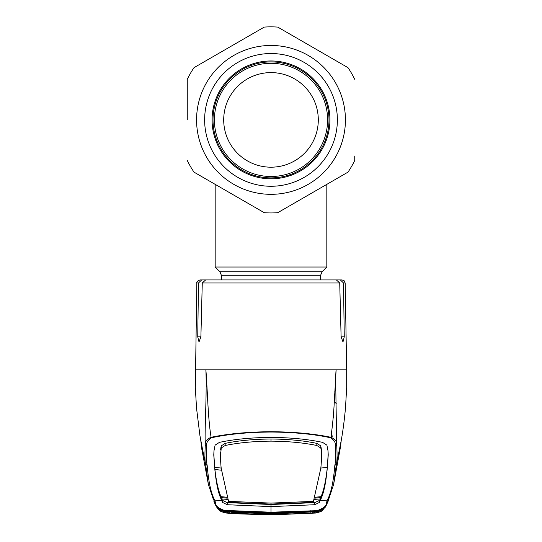 <?xml version="1.0" encoding="UTF-8"?>
<svg xmlns="http://www.w3.org/2000/svg" width="542" height="542" viewBox="0 0 542 542"><rect width="100%" height="100%" fill="white"/><g stroke="black" fill="none" stroke-linecap="round" stroke-linejoin="round"><path stroke-width="0.81" d="M214.402 119.897A56.598 56.598 0 0 1 271 63.299A56.598 56.598 0 0 1 327.598 119.897A56.598 56.598 0 0 1 271 176.496A56.598 56.598 0 0 1 214.402 119.897A56.598 56.598 0 0 1 271 63.299A56.598 56.598 0 0 1 327.598 119.897A56.598 56.598 0 0 1 271 176.496A56.598 56.598 0 0 1 214.402 119.897A56.598 56.598 0 0 0 271 176.496A56.598 56.598 0 0 0 327.598 119.897A56.598 56.598 0 0 0 271 63.299A56.598 56.598 0 0 0 214.402 119.897A56.598 56.598 0 0 0 271 176.496A56.598 56.598 0 0 0 327.598 119.897M221.38 279.929L221.38 275.275L219.923 271.766L215.174 267.016L326.826 267.016L326.826 184.355M187.261 119.897L187.261 79.342A93.041 93.041 0 0 1 194.009 67.655L264.252 27.1A93.041 93.041 0 0 1 277.748 27.1L347.991 67.655L277.748 27.1M277.748 212.694L347.991 172.139L277.748 212.694A93.041 93.041 0 0 1 264.252 212.694L194.009 172.139A93.041 93.041 0 0 1 187.261 160.452M354.739 156.028L354.739 160.452A93.041 93.041 0 0 1 347.991 172.139M204.632 119.897A66.368 66.368 0 0 1 271 53.529A66.368 66.368 0 0 1 337.368 119.897A66.368 66.368 0 0 1 271 186.265A66.368 66.368 0 0 1 204.632 119.897M212.071 119.897A58.929 58.929 0 0 1 271 60.968A58.929 58.929 0 0 1 329.929 119.897A58.929 58.929 0 0 1 271 178.819A58.929 58.929 0 0 1 212.071 119.897M264.252 212.694L230.174 193.013M228.087 191.814L204.984 178.474M328.994 119.897A57.994 57.994 0 0 1 271 177.891A57.994 57.994 0 0 1 213.006 119.897A57.994 57.994 0 0 1 271 61.903A57.994 57.994 0 0 1 328.994 119.897M347.991 67.655A93.041 93.041 0 0 1 354.739 79.342A93.041 93.041 0 0 0 347.991 67.655M264.252 27.1L194.009 67.655A93.041 93.041 0 0 0 187.261 79.342M318.296 119.897A47.296 47.296 0 0 0 271 72.601A47.296 47.296 0 0 0 223.704 119.897A47.296 47.296 0 0 0 271 167.193A47.296 47.296 0 0 0 318.296 119.897M331.06 436.303L332.382 436.215L331.338 434.257M221.238 448.031L221.197 445.958M220.885 447.292L221.143 448.363M333.215 417.103L333.838 417.387M335.823 390.138L334.78 391.297M320.857 448.363L321.115 447.292M320.803 445.958L320.762 448.031M226.42 513.05L235.343 513.755L223.284 512.427L218.833 509.839L217.118 507.678L226.481 513.037C221.976 512.034 219.598 511.072 219.347 510.157L218.629 509.195C218.67 509.744 220.872 510.442 225.221 511.282L225.242 510.672L231.055 510.645L271 512.204L316.752 510.672C323.547 508.572 326.84 505.747 326.623 502.197L327.3 500.09C330.938 493.505 333.445 481.974 334.82 465.503C335.525 462.536 335.708 456.107 335.376 446.222C335.844 442.848 334.231 440.036 330.545 437.767C313.872 434.135 294.028 432.218 271 432.028C248.094 432.211 228.243 434.122 211.455 437.767L211.082 437.299C207.749 416.771 207.457 388.052 205.872 369.868C206.99 394.054 204.436 430.138 205.296 445.063C204.903 441.737 206.827 439.149 211.082 437.299C227.897 433.769 247.87 431.906 271 431.71C294.015 431.899 313.987 433.763 330.918 437.299C332.605 425.043 333.737 413.207 334.292 401.785L336.128 369.868L195.743 369.868M219.435 279.929L201.658 279.929L198.494 282.978L197.735 336.833L199.016 341.955L200.892 336.833L202.274 282.978L205.655 279.929L336.345 279.929L339.726 282.978L341.108 336.833L342.984 341.955L344.265 336.833L343.506 282.978L340.342 279.929L327.551 279.929M329.638 279.929L342.056 279.929L344.245 280.831L345.159 282.978L343.506 282.978M198.494 282.978L196.841 282.978C196.306 282.097 197.342 281.081 199.944 279.929L201.658 279.929M330.545 437.767L330.918 437.299C335.173 439.149 337.097 441.737 336.704 445.063L335.81 389.366C335.701 386.107 335.512 374.441 336.128 369.868L346.257 369.868M320.776 468.051L327.307 467.407L327.083 469.528C325.661 481.709 323.642 490.754 321.033 496.655L319.719 500.313L314.773 502.617L271 504.514L271 506.614L227.227 504.724L222.247 502.265L221.996 500.822L214.7 500.09A1.863 1.856 -27.2 0 1 213.243 499.094L208.379 484.392L205.587 464.135C204.835 461.208 204.734 454.853 205.296 445.063L206.624 446.222C206.292 456.107 206.475 462.536 207.18 465.503C208.555 481.974 211.062 493.505 214.7 500.09L215.377 502.197C215.16 505.747 218.453 508.572 225.242 510.672M207.18 465.503L205.587 464.135L201.394 443.668M335.376 446.222L336.704 445.063C337.266 454.853 337.165 461.208 336.413 464.135L340.606 443.674M334.82 465.503L336.413 464.135L333.621 484.392L328.757 499.094A1.863 1.856 27.2 0 1 327.3 500.09L320.004 500.815C323.554 494.5 326.033 483.003 327.436 466.31L328.228 454.934L328.018 450.829L326.887 445.118L322.565 442.374C307.748 439.216 290.559 437.563 271 437.408C251.441 437.563 234.252 439.216 219.435 442.374L215.113 445.118L213.982 450.829L213.772 454.934L214.591 465.713L213.799 453.952M315.552 513.05L271 514.9L235.343 513.755L271 514.9L315.579 513.05M314.814 511.275A1.863 0.671 85.9 0 0 315.078 511.397A1.863 0.671 85.9 0 0 315.112 511.397L316.779 511.282C321.128 510.442 323.33 509.744 323.371 509.195L322.653 510.157C322.402 511.072 320.024 512.034 315.519 513.037L324.882 507.678M321.359 448.891L320.952 448.742L321.359 448.898M220.641 448.898L221.048 448.749L220.641 448.891M315.322 512.983L271 514.866L226.678 512.983M328.215 501.038L325.64 506.723L316.738 511.282C315.478 511.601 321.223 510.842 323.1 509.365L323.046 509.399M316.752 510.672L316.813 511.242M327.463 466.913L327.436 466.31M271 503.091L271 504.06L229.652 502.4L228.575 501.391L271 503.091L313.425 501.384L320.884 467.922L321.65 457.191L320.776 445.883L316.86 443.383C303.588 440.612 288.303 439.156 271 439.006L271 441.141C288.263 441.29 303.54 442.739 316.84 445.497L320.742 447.949M321.65 457.191L321.474 449.975L320.776 445.883M328.201 453.952L327.409 465.713M225.16 445.497L221.258 447.949L221.224 445.883L225.14 443.383L225.16 445.497C238.46 442.739 253.737 441.29 271 441.141M225.14 443.383C238.412 440.612 253.697 439.156 271 439.006M228.575 501.391L221.116 467.922L220.35 457.191L221.258 447.949M313.425 501.391L312.348 502.4L271 504.06M221.116 467.922L221.143 466.953M221.427 470.185L214.91 469.521C216.211 481.066 218.23 490.11 220.967 496.655L226.759 497.231M227.64 499.439L222.03 498.952L221.366 497.597L227.112 498.145M220.35 457.191L220.56 451.974M320.884 467.922L320.857 466.953M321.474 449.975L321.44 451.974M315.241 497.231L321.033 496.655M314.36 499.439L319.97 498.952L319.753 502.265L314.773 504.724L271 506.614L271 511.817M320.634 497.597L314.888 498.145M214.537 466.913L214.564 466.31C215.967 483.003 218.446 494.5 221.996 500.815L222.03 498.952L222.281 500.313L227.227 502.617L271 504.514M214.564 466.31L214.591 465.713M221.224 468.051L214.693 467.407M220.526 449.975L221.224 445.883M211.455 437.767C207.769 440.029 206.156 442.848 206.624 446.222M225.187 511.242L216.36 506.723L213.975 501.716M226.129 510.361L225.221 511.282L226.888 511.397A1.863 0.671 -85.9 0 0 226.922 511.397L225.221 511.282M316.779 511.282L315.871 510.361M315.058 510.821A1.863 0.427 99.6 0 1 314.638 511.377L271 512.752L271 512.204M310.945 510.645L310.864 510.266M231.136 510.266L231.055 510.645M270.993 512.752L227.362 511.377A1.863 0.427 -99.6 0 1 226.942 510.821M231.007 513.186L227.836 512.847L227.078 511.851L271 513.66L314.922 511.851L314.164 512.847L310.993 513.186L271 514.683L231.007 513.186L231.082 512.258L271 513.748L271 514.683L271 513.748L312.402 511.919A1.863 1.856 41.3 0 0 314.164 512.847M314.414 511.824A1.863 1.856 33.6 0 0 314.922 511.851M225.316 511.397L226.481 512.962L221.888 511.662L221.278 510.53L225.316 511.397L231.265 511.811L271 513.423L271 512.393M315.519 512.962L320.112 511.662L320.722 510.53L316.684 511.397L315.519 512.962L271 514.825L226.481 512.962M310.735 511.208L310.735 511.811L316.684 511.397M271 513.423L310.735 511.811M231.265 511.208L231.265 511.811M310.81 512.061L310.993 513.186M271 513.748L267.152 513.647M231.19 512.061L229.598 511.919A1.863 1.856 -41.3 0 1 227.836 512.847M227.078 511.851A1.863 1.856 -33.6 0 0 227.613 511.817M221.38 275.275L320.62 275.275L322.077 271.766L326.826 267.016M219.923 271.766L322.077 271.766M196.57 119.897A74.43 74.43 0 0 0 271 194.327A74.43 74.43 0 0 0 345.43 119.897A74.43 74.43 0 0 0 271 45.46A74.43 74.43 0 0 0 196.57 119.897M336.236 403.566A18.611 18.191 -0 0 0 334.299 401.751M339.726 282.978L202.274 282.978M344.265 336.833L341.108 336.833M200.892 336.833L197.735 336.833M326.623 502.197L328.242 500.943L328.757 499.094M316.86 443.383L316.84 445.497M319.719 500.313L319.753 502.265M314.773 502.617L314.773 504.724M227.227 502.617L227.227 504.724M222.281 500.313L222.247 502.265M213.738 500.855L215.377 502.197M215.174 267.016L215.174 184.355M320.62 279.929L320.62 275.275M196.841 282.978L195.323 387.76L196.543 408.262L199.964 435.836L202.396 448.641M345.159 282.978L346.677 369.868L346.677 387.577L345.491 407.869C343.906 425.382 341.873 437.082 341.243 440.355L339.604 448.641M333.621 484.392L340.437 447.204L341.23 440.436M324.509 508.118L325.64 506.723M325.661 506.695L328.242 500.95M213.243 499.094L208.385 484.406M213.758 500.95L216.346 506.709M200.77 440.436L201.861 449.44L208.379 484.392M216.36 506.723L217.491 508.118M225.262 511.282L225.262 511.282C224.286 511.546 219.449 510.056 218.9 509.365L218.954 509.399M315.078 511.397L316.738 511.282M227.545 511.817L261.108 513.559M314.455 511.817L280.905 513.559M274.841 513.647L271 513.66"/></g></svg>
